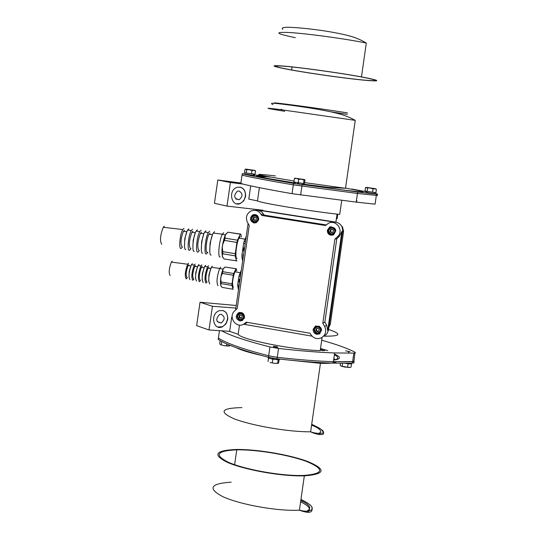 <?xml version="1.0" encoding="UTF-8"?>
<svg xmlns="http://www.w3.org/2000/svg" width="542" height="542" viewBox="0 0 542 542"><rect width="100%" height="100%" fill="white"/><g stroke="black" fill="none" stroke-linecap="round" stroke-linejoin="round"><path stroke-width="0.81" d="M356.622 76.016C334.97 72.235 301.325 67.614 284.814 66.144C268.778 64.911 270.743 66.158 290.702 69.891C310.586 73.475 343.35 78.116 362.293 80.02C381.9 81.828 381.622 80.778 361.467 76.876L356.622 76.016M355.748 75.934L360.457 76.774C380.077 80.575 380.362 81.598 361.304 79.843C342.883 77.994 310.972 73.468 291.63 69.979C272.219 66.348 270.322 65.135 285.939 66.341C302.002 67.777 334.692 72.262 355.748 75.934M299.326 475.89L304.333 475.856C325.43 474.209 326.541 469.413 307.673 461.479C289.32 454.589 256.454 449.115 235.865 449.487C215.086 450.483 212.308 454.792 227.525 462.428C243.365 469.338 277.003 475.68 299.326 475.89M298.486 475.51C276.786 475.307 244.096 469.148 228.683 462.428C213.86 455.002 216.556 450.802 236.759 449.833C256.793 449.467 288.798 454.792 306.65 461.499C324.983 469.223 323.886 473.884 303.357 475.476L298.486 475.51M306.623 511.248C312.117 508.525 310.18 504.92 300.81 500.435M351.616 363.181L351.528 363.784L349.963 363.899L344.956 363.303M351.69 363.628L351.758 363.181M272.355 358.106L272.219 359.075C268.337 358.235 267.253 357.679 268.974 357.395M279.116 359.028L279.638 359.461L278.71 359.732L273.378 359.285L273.514 358.309M272.219 359.075L272.829 358.187M221.156 341.236L219.95 340.545M230.262 345.43L228.351 346.094L223.893 345.627L229.544 345.918M226.834 343.994L226.597 345.674M223.893 345.627L220.445 344.692L223.893 345.627M221.773 341.568L221.312 344.739M220.445 344.692L219.7 343.804L220.133 340.816M349.949 351.683L345.579 350.85L349.949 351.683M349.99 363.723L351.521 363.702M340.403 363.289L340.132 365.166L341.087 366.101L344.841 367.09L350.24 367.395M351.507 363.79L351.033 367.097L349.272 367.551L341.087 366.101M348.113 363.763L347.632 367.151M342.578 363.303L342.165 366.182M275.133 347.016L273.425 346.331C277.477 346.731 278.412 347.009 276.224 347.171L275.133 347.016M273.541 346.799L273.954 346.826M277.694 359.671L278.161 359.725L277.653 363.221L278.114 363.35L278.69 362.598L279.191 359.116L278.724 358.987M272.301 359.028L273.385 359.231M273.432 358.899L272.748 358.763M277.653 363.221L274.923 363.384L278.039 363.384M274.923 363.384L270.106 362.523L274.923 363.384M272.816 359.17L272.308 362.673M268.52 358.052L268.026 361.5M354.888 353.011L353.926 361.555L333.398 361.683C317.368 361.182 298.649 359.725 277.253 357.32L268.676 355.789C242.775 349.075 226.021 343.154 218.406 338.032L218.202 339.434C225.811 344.59 242.565 350.532 268.459 357.273L277.043 358.797C298.439 361.202 317.158 362.645 333.195 363.14L352.74 363.14L354.041 362.794L353.662 361.622M320.518 348.479L327.835 350.667M302.876 184.714L303.059 183.44L298.784 182.85L298.601 184.124L302.876 184.714C305.349 184.998 305.363 184.917 302.91 184.476M295.153 183.325C292.118 183 292.883 183.21 297.443 183.948L297.931 183.941L298.1 182.742M303.059 183.44L293.893 182.024L294.394 178.555L296.616 178.481L294.868 178.128L294.394 178.555M293.906 181.909L297.626 182.674L297.443 183.948M375.762 193.914L375.924 192.64M366.345 192.403L375.755 193.948L375.931 192.715L365.01 191.014L365.491 187.667L370.389 188.094L366.243 187.369L375.389 188.677L370.721 188.149L373.065 188.934L374.793 188.704L376.392 189.321L375.708 188.785M376.073 192.701L365.01 191.035M375.518 192.647L375.931 192.715M244.13 173.894L253.189 175.357C255.682 175.649 255.695 175.574 253.216 175.134M244.713 172.749L255.058 174.239M255.526 170.987L255.045 174.307L244.51 172.702L244.991 169.389L245.662 169.09L254.726 170.384L245.892 169.165L246.678 169.768L249.381 169.748L251.962 170.567L253.805 170.364L255.526 170.987L254.95 170.466M246.197 173.088L246.678 169.768M251.481 173.887L251.962 170.567M294.787 178.162L304.563 179.578L296.616 178.481L298.723 179.287L301.44 179.212L304.028 180.019L304.563 179.578L304.97 180.012L304.469 183.474M298.222 182.762L298.723 179.287M303.527 183.494L304.028 180.019M367.117 191.482L367.598 188.108M372.584 192.315L373.065 188.934M375.911 192.695L376.392 189.321M375.931 193.724L377.557 194.083L376.507 194.165L357.659 191.997L293.52 183.386C267.375 178.955 250.275 175.73 242.24 173.711L244.374 173.786M351.643 188.989L366.439 191.766M253.263 174.809L262.809 175.96M297.849 183.941L298.615 184.056M242.057 174.978L242.037 175.107C250.072 177.153 267.165 180.405 293.31 184.856L357.456 193.44L377.354 195.506L357.456 193.44L356.216 202.119L375.084 204.158L376.507 194.165M262.613 177.342L261.156 177.159L262.613 177.342M255.275 210.337L258.92 210.025L335.844 222.118C340.572 223.351 342.829 226.434 342.619 231.353L328.472 330.166L327.016 333.757L324.069 336.196M324.861 322.077L322.822 323.201L324.665 326.453C326.779 331.358 325.64 335.173 321.237 337.903C316.907 339.482 313.405 338.316 310.729 334.394L310.092 333.262L246.305 322.192L243.473 324.367C235.79 328.52 227.958 316.623 234.625 310.945L237.233 308.5L249.245 225.519L247.457 222.349C245.411 217.606 246.515 213.86 250.763 211.089C255.018 209.415 258.466 210.499 261.108 214.334L261.739 215.438L325.546 225.513L328.405 223.304C336.216 218.968 344.353 230.865 337.524 236.685L334.861 239.185L336.799 238.717L339.441 236.237L341.894 231.515L327.707 330.62L326.69 325.308L324.861 322.077L336.799 238.717M245.472 323.513L247.464 322.395M322.822 323.201L334.861 239.185M330.979 235.242L333.499 234.869C337.165 229.835 335.891 227.227 329.685 227.051L327.354 230.282C327.239 232.924 328.445 234.578 330.979 235.242M316.779 334.319L319.279 333.98C322.971 328.994 321.718 326.352 315.512 326.047L313.154 329.279C313.039 331.934 314.245 333.615 316.779 334.319M253.954 222.986L256.434 222.606L258.724 219.402C258.446 215.472 256.441 213.968 252.701 214.889C249.347 218.175 249.76 220.872 253.954 222.986M239.781 320.959L242.24 320.613L244.544 317.416C244.279 313.472 242.281 311.928 238.548 312.788C235.167 316.04 235.58 318.764 239.781 320.959M235.56 310.065L248.1 223.487M261.739 215.438L264.218 215.154L261.617 211.739L257.958 210.12L258.92 210.025M326.169 224.93L264.218 215.154M335.844 222.118L331.555 222.498M312.043 336.148L243.71 324.258M335.105 222.247L257.958 210.12M331.148 226.637L330.451 226.902L328.127 230.126C328.14 233.365 329.746 235.018 332.944 235.093M331.386 227.362L332.856 227.281L335.627 229.523M335.871 230.675L333.919 234.008L331.846 234.32M330.376 229.815L330.125 231.563L331.494 232.674L333.12 232.037L333.371 230.289L331.995 229.178L330.376 229.815L330.125 231.563M330.43 231.495L331.758 232.572M332.232 232.382L331.115 232.051L330.552 230.628L331.487 229.435L330.681 229.754M332.043 229.219L331.487 229.435L332.199 229.341M315.715 325.959L313.974 328.831C314.224 332.747 316.23 334.319 319.99 333.56M316.291 326.501L319.495 326.257M321.684 330.153L319.617 332.89M316.189 328.791L315.932 330.539L317.307 331.677L318.926 331.06L319.177 329.306L317.808 328.167L316.189 328.791M316.501 328.669L315.932 330.539M316.257 330.356L317.626 331.494L317.307 331.677M317.626 331.494L318.439 331.182L316.941 330.925L316.386 329.482L316.968 328.493M318.96 330.844L318.439 331.182L318.94 330.993M254.591 214.456L253.683 214.781C250.221 218.494 250.871 221.204 255.634 222.904M254.808 215.181L257.64 215.838M258.249 220.831L255.661 222.152M253.426 217.627L253.175 219.354L254.516 220.452L256.102 219.815L256.352 218.087L255.018 216.996L253.426 217.627L253.819 217.579L253.697 218.44L253.175 219.354M253.568 219.307L254.821 220.33M255.174 220.188L254.239 219.856L253.697 218.44L254.611 217.267L253.819 217.579M255.106 217.071L254.611 217.267L255.221 217.166M239.374 312.497L237.233 316.298M238.372 319.177L242.525 320.464M239.598 313.195L242.254 312.87M244.361 318.195L242.572 319.651M239.259 315.498L239.008 317.233L240.35 318.35L241.935 317.741L242.186 316.006L240.851 314.882L239.259 315.498M239.672 315.342L239.008 317.233M239.422 317.063L240.756 318.188L240.35 318.35M240.756 318.188L241.549 317.876L240.086 317.626L239.544 316.203L240.37 315.071M241.949 317.646L241.549 317.876L241.935 317.727M240.56 314.997L240.912 314.936M328.879 327.307L330.315 324.231L343.581 231.522L342.564 227.112L341.623 226.136M243.229 257.118L241.908 256.901L242.653 261.081M245.18 243.643L243.629 243.392L241.962 254.93L243.507 255.18M241.962 254.93L241.908 256.901M243.405 250.756L244.13 250.878L243.419 250.756L243.846 247.829L243.419 250.756M244.557 247.945L243.832 247.829M246.231 236.407L244.164 241.319L245.485 241.536M244.164 241.319L243.629 243.392M237.057 258.473C234.713 259.557 236.231 243.256 238.954 238.162L240.214 236.658M236.434 261.02L235.221 255.858L222.755 253.805L222.2 256.203L224.029 258.974L236.956 260.898M240.316 234.212L227.918 232.213L225.282 234.984L225.025 238.155L237.498 240.174L240.316 234.212L240.838 234.13L241.441 236.854M237.498 240.174L236.915 242.423L224.435 240.397L222.735 244.313L222.288 247.389L222.796 251.664L235.275 253.71L236.915 242.423M235.275 253.71L235.221 255.858M222.796 251.664L222.755 253.805M225.025 238.155L224.435 240.397M240.682 234.103L227.918 232.213M222.667 257.281C221.183 251.522 222.071 244.042 225.316 234.849L226.658 233.216M220.201 256.996C217.464 258.195 219.11 240.018 222.261 234.361L223.724 232.694M211.156 255.031C208.419 256.19 210.093 238.243 213.216 233.087L214.544 231.691M209.781 251.563L210.086 242.999L212.511 234.605M207.288 252.226C205.032 253.155 206.394 238.5 208.968 234.28L210.066 233.128M202.694 253.195C200.005 254.293 201.597 237.044 204.652 232.091L208.358 232.525C205.276 237.565 203.65 255.113 206.36 253.988L207.796 252.335M208.358 232.525L209.679 231.156M204.652 232.091L205.96 230.75M201.326 249.699L201.631 241.529L203.914 233.69L200.425 233.277L201.495 232.186M198.846 250.397C197.024 247.132 197.545 241.427 200.425 233.277M194.26 251.359C191.624 252.396 193.135 235.845 196.116 231.095L199.815 231.529C196.8 236.359 195.255 253.216 197.911 252.152L199.354 250.506M199.815 231.529L201.109 230.215M196.116 231.095L197.396 229.808M192.891 247.843L193.182 240.153L195.337 232.769M190.418 248.568C188.636 245.451 189.131 240.025 191.902 232.288L192.938 231.251M185.845 249.53C183.264 250.512 184.693 234.645 187.607 230.106L191.292 230.533C188.352 235.167 186.882 251.332 189.49 250.323L190.933 248.676M191.292 230.533L192.552 229.28M187.607 230.106L188.853 228.873M184.483 246L184.788 238.629L186.875 231.698M182.01 246.739C180.276 243.778 180.743 238.629 183.406 231.292L184.409 230.316M161.74 244.286C159.707 241.014 160.202 235.336 163.23 227.267L182.79 229.544C179.924 233.975 178.542 249.449 181.082 248.493L182.505 246.908M182.79 229.544L184.023 228.345M163.23 227.267L164.389 226.197M331.304 227.389L331.575 227.762M170.161 275.526C168.589 273.093 168.982 268.622 171.347 262.098L172.254 261.163M187.356 277.66L186.272 278.934C184.639 276.291 185.079 271.379 187.607 264.218L188.569 263.188M186.99 277.579C185.655 275.417 186.021 271.406 188.081 265.553L188.867 264.713M190.025 279.726C188.372 277.03 188.826 272.023 191.387 264.713L194.226 265.079C191.638 272.504 191.177 277.585 192.837 280.322L193.914 279.049M196.59 281.122C194.917 278.331 195.391 273.154 198.02 265.573L200.865 265.946C198.209 273.635 197.728 278.893 199.409 281.718L200.486 280.438M203.169 282.511C201.482 279.638 201.976 274.279 204.659 266.44L207.511 266.813C204.801 274.767 204.293 280.2 205.994 283.107L207.071 281.826M236.759 270.702L236.292 268.73L225.011 267.03L236.258 268.73M233.338 289.103L232.938 289.232L232.003 285.431L221.082 283.588L220.662 285.343L222.057 287.389L232.938 289.232M225.011 267.03L223.006 269.205L222.809 271.698L233.731 273.52L235.892 268.839M233.731 273.52L233.284 275.241L222.355 273.419L221.068 276.386L220.73 279.333L221.116 281.982L232.044 283.818L233.284 275.241M232.044 283.818L232.003 285.431M233.392 287.395C231.908 284.719 232.396 279.516 234.855 271.786L235.838 270.553M221.116 281.982L221.082 283.588M222.809 271.698L222.355 273.419M220.98 286.074C219.889 281.772 220.574 276.115 223.026 269.103L224.117 267.755M218.026 285.654C216.305 282.7 216.827 276.996 219.591 268.527L220.709 267.186M209.768 283.906C208.053 280.946 208.575 275.411 211.319 267.308L212.349 266.142M208.711 281.305L208.948 274.882L210.852 268.324M206.719 281.752C205.303 279.32 205.723 274.787 207.986 268.154L208.833 267.199M207.511 266.813L208.535 265.668M204.659 266.44L205.675 265.316M202.119 279.896L202.356 273.717L204.171 267.504M200.127 280.356C198.738 278.012 199.138 273.656 201.333 267.287L202.166 266.366M200.865 265.946L201.868 264.842M198.02 265.573L199.009 264.489M195.547 278.493L195.777 272.558L197.505 266.684M193.555 278.967C192.193 276.711 192.573 272.531 194.7 266.42L195.513 265.539M194.226 265.079L195.208 264.015M191.387 264.713L192.363 263.663M188.982 277.097L189.212 271.413L190.852 265.871M241.366 269.97L238.954 276.074L237.674 284.889L238.466 290.004M238.968 286.555L237.64 286.332M237.674 284.889L239.171 285.139M240.445 276.318L238.954 276.074M239.002 282.097L239.598 282.192L239.015 282.091L239.435 279.171L239.015 282.091M240.025 279.265L239.422 279.164M239.347 274.523L240.675 274.747M239.428 280.925L239.93 279.726M239.659 281.752L239.374 281.21M243.9 249.848L244.246 250.099L243.88 249.855M244.374 249.218L243.839 249.584L244.191 249.212M244.388 248.48L244.388 249.13L244.388 248.48M243.839 249.584L244.34 248.392M244.185 250.533L243.778 249.869M274.177 329.556L287.355 331.853M226.983 206.095L230.404 182.512L217.816 180.005L214.429 203.297L226.983 206.095L262.931 210.242M336.386 218.711L337.104 218.792L337.761 214.192M341.731 200.384L339.719 214.408C312.653 211.583 260.18 202.945 257.477 200.926L248.792 199.09L250.709 185.865M230.404 182.512L242.958 184.077C251.806 186.306 268.168 189.504 292.036 193.67L356.216 202.119M245.621 196.333C245.614 189.463 242.694 186.475 236.874 187.376C227.796 190.283 231.353 207.315 240.242 203.575L243.792 200.825L245.621 196.333M257.477 200.926L259.394 187.661M356.345 201.19L357.056 201.021L356.426 200.655M217.816 180.005L240.892 183.013M240.838 183.359L242.958 184.077M242.24 173.711L242.037 175.107C250.072 177.153 267.165 180.405 293.31 184.856L357.456 193.44L357.659 191.997M238.954 190.967C242.938 193.399 243.019 196.312 239.191 199.7C233.866 198.602 233.27 195.757 237.416 191.157L238.954 190.967M236.63 203.819L239.984 203.521L242.166 202.234L244.273 199.612L245.363 196.279C245.709 191.448 243.961 188.379 240.106 187.078M236.224 305.485L200.032 302.26L212.43 306.277L235.851 308.073M322.104 337.429L320.207 350.633C292.768 349.936 240.438 339.394 238.175 334.285L229.632 331.352L231.678 317.253L232.125 317.287M231.678 317.253L232.132 317.402M328.567 329.475C342.334 334.102 340.85 336.338 324.102 336.175M300.973 334.218L260.661 327.212M238.175 334.285L239.51 325.092M229.632 331.352L208.995 329.963L212.43 306.277M227.789 319.346C227.782 312.517 224.855 309.672 219.002 310.81C209.829 314.075 213.352 330.938 222.328 326.846L225.933 323.94L227.789 319.346M208.995 329.963L196.631 325.654L200.032 302.26M321.704 340.207C336.643 344.414 347.747 348.425 355.003 352.225L355.41 352.835L353.838 353.106L334.644 352.957C318.628 352.381 299.922 350.877 278.534 348.438L269.95 346.927C246.285 340.911 230.194 335.545 221.678 330.816M353.777 360.796L354.183 361.433L352.944 361.704L333.398 361.683C317.368 361.182 298.649 359.725 277.253 357.32L268.676 355.789C242.775 349.075 226.021 343.154 218.406 338.032L218.494 337.422M277.077 347.442L277.755 347.219M276.244 347.375L276.854 347.429M348.472 351.873L349.041 351.927M221.068 314.272C225.099 316.521 225.174 319.428 221.292 322.978C215.926 322.097 215.337 319.279 219.537 314.516L221.068 314.272M217.809 326.982L222.078 326.758L223.765 325.796L226.075 323.269L227.538 319.265C227.918 314.943 226.454 312.05 223.155 310.573M282.856 29.349C281.386 28.272 282.409 27.581 285.925 27.283C293.994 27.059 312.849 29.072 326.128 31.158C353.215 35.616 356.751 38.475 361.589 40.44L366.311 43.035L361.487 42.1C339.888 38.021 306.237 33.55 289.672 32.534C273.575 31.836 275.465 33.55 295.356 37.683M231.149 482.163C210.296 483.566 207.444 488.362 222.593 496.553C238.372 503.931 272.016 510.422 294.394 510.32L299.408 510.205L304.333 475.856M307.158 512.346C311.711 509.602 309.529 506.099 300.607 501.845M333.628 360.098C341.087 359.17 341.379 357.151 334.489 354.055M324.861 350.721L320.376 349.475M268.459 357.273L269.95 346.927M277.043 358.797L278.534 348.438M352.402 363.154L353.838 353.106M335.437 359.861L333.858 358.492M318.804 433.471C322.72 431.439 320.315 428.661 311.589 425.145M283.087 359.461L320.444 363.336C329.231 363.567 334.583 363.045 336.501 361.765M236.292 347.707C240.851 350.064 249.035 352.585 260.837 355.261M241.922 407.598C221.231 408.072 218.541 411.764 233.846 418.688C249.76 424.996 283.405 431.147 305.654 431.75L310.634 431.818L320.444 363.336M319.238 434.576L320.41 432.32M345.532 188.108C370.023 192.505 368.682 193.067 341.507 189.808L302.924 184.388M295.166 183.203C253.846 176.502 245.682 174.477 270.675 177.126M293.52 183.386L292.036 193.67M377.53 194.26L377.354 195.506M302.104 184.7L300.627 194.998M347.293 114.335L331.094 111.855M272.938 104.599C271.027 103.691 271.047 103.244 272.999 103.244C277.402 103.332 297.714 106.042 311.535 108.265C341.169 113.109 345.674 115.961 350.484 117.919L355.234 120.371L345.511 188.27L304.597 182.6M294.042 180.987C254.151 174.483 247.938 172.783 275.39 175.899M355.234 120.371L278.568 109.349C262.626 107.418 264.672 108.061 284.726 111.286M347.503 112.892C314.99 107.695 263.703 100.954 275.946 103.441M247.084 322.327L245.391 323.046M263.595 214.056L261.108 214.334M342.619 231.353L341.894 231.515M339.441 236.237L337.524 236.685M328.472 330.166L327.707 330.62M326.69 325.308L324.665 326.453M331.304 234.442L333.377 234.13C336.392 229.991 335.342 227.843 330.234 227.694C327.415 230.425 327.768 232.667 331.304 234.442M331.298 234.049C335.525 232.593 335.823 230.506 332.192 227.796C327.971 229.259 327.673 231.346 331.298 234.049M317.111 333.425L319.17 333.154C322.212 329.048 321.176 326.873 316.067 326.623C313.229 329.319 313.574 331.589 317.111 333.425M317.104 333.059C321.331 331.65 321.63 329.556 318.005 326.785C313.784 328.201 313.486 330.288 317.104 333.059M254.34 222.2L256.38 221.888C259.327 217.782 258.304 215.662 253.304 215.54C250.546 218.243 250.892 220.465 254.34 222.2M254.32 221.813C258.459 220.364 258.758 218.297 255.214 215.628C251.075 217.085 250.777 219.144 254.32 221.813M240.174 320.085L242.199 319.807C245.174 315.735 244.157 313.588 239.164 313.364C236.38 316.04 236.718 318.283 240.174 320.085M240.147 319.719C244.293 318.317 244.591 316.25 241.048 313.513C236.908 314.922 236.61 316.989 240.147 319.719M330.315 324.231L329.116 325.654M342.591 231.502L343.581 231.522M240.817 183.514L242.037 175.107M219.476 330.667L218.406 338.032M366.311 43.035L361.467 76.876M291.63 69.979L292.063 66.951M236.759 449.833L234.611 464.704M299.428 510.069C304.109 511.526 307.931 511.573 310.891 510.212C312.497 509.439 315.329 506.303 300.945 499.48M299.408 510.205C309.075 513.741 313.222 512.84 311.853 507.515M304.13 502.129L300.783 500.605M350.057 363.228L349.963 363.899M277.802 358.885L277.68 359.739M348.438 351.677L348.547 352.368M276.224 347.171L276.305 347.876M333.195 363.14L334.644 352.957M319.462 363.038L321.596 362.645M334.644 359.976C338.872 358.689 338.791 356.948 334.387 354.759M323.113 350.708L320.308 349.936M310.641 431.778C316.636 434.359 335.654 435.219 311.711 424.311M310.634 431.818C318.188 435.558 327.802 435.931 321.792 430.382M374.231 193.792L374.407 192.559M253.189 175.357L253.365 174.138M366.243 187.369L365.904 187.498M268.005 176.645L259.794 176.861M263.188 175.716C257.504 175.479 255.668 175.676 257.674 176.299L268.06 178.514L295.2 182.966M302.964 184.111L328.635 187.369L345.511 188.27M282.152 109.809L281.135 109.199M243.473 324.367L246.095 323.242M330.451 226.902L329.685 227.051M333.919 234.008L333.377 234.13C336.433 230.492 335.39 228.351 330.234 227.694M319.909 333.615L319.279 333.98M316.65 326.304L316.067 326.623C321.203 327.382 322.239 329.556 319.17 333.154M253.683 214.781L252.701 214.889M257.084 221.793L256.38 221.888C259.354 218.23 258.331 216.116 253.304 215.54M239.157 312.551L238.548 312.788M242.931 319.502L242.199 319.807C245.18 316.189 244.171 314.042 239.164 313.364M238.954 238.162L244.862 239.117M222.261 234.361L225.316 234.849M213.216 233.087L222.369 234.158M208.968 234.28L212.464 234.686M191.902 232.288L195.371 232.687M183.406 231.292L186.848 231.698M223.724 239.259L224.679 239.408M221.881 272.267L222.613 272.389M171.347 262.098L187.607 264.218M219.591 268.527L223.026 269.103M211.319 267.308L219.659 268.398M207.986 268.154L210.75 268.514M201.333 267.287L204.097 267.646M194.7 266.42L197.457 266.779M188.081 265.553L190.831 265.912M234.855 271.786L239.95 272.633M320.078 332.531L320.193 331.697M335.898 222.125L337.043 214.11M235.763 198.968L239.191 199.7M217.207 321.596L221.292 322.978M243.222 318.289L243.866 318.025"/></g></svg>
